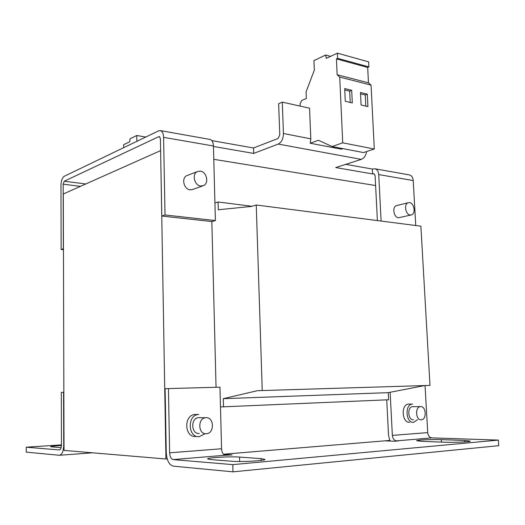 <?xml version="1.0" encoding="UTF-8"?>
<svg xmlns="http://www.w3.org/2000/svg" width="525" height="525" viewBox="0 0 525 525"><rect width="100%" height="100%" fill="white"/><g stroke="black" fill="none" stroke-linecap="round" stroke-linejoin="round"><path stroke-width="0.79" d="M411.016 215.014L398.423 217.77C393.717 217.462 391.932 206.863 396.382 205.675L396.867 205.557M410.196 215.014L411.508 214.896C415.984 213.754 414.232 203.024 409.507 202.624L408.122 202.748C403.666 203.93 405.477 214.686 410.196 215.014M202.604 185.929L192.97 189.387L190.096 189.833C183.875 189.361 181.191 178.093 186.729 175.672L187.694 175.304M200.34 171.13L197.275 171.609C191.691 174.051 194.414 185.522 200.694 186.014L203.595 185.574C209.245 183.232 206.653 171.734 200.34 171.13M199.566 417.631L198.542 417.651C190.391 418.176 191.093 434.392 199.244 433.466M205.951 417.716L205.603 417.742C197.407 418.274 198.128 434.68 206.332 433.735L206.469 433.729C214.738 433.335 214.18 416.902 205.951 417.716M413.011 406.645L412.584 406.658C406.98 406.875 407.853 420.374 413.438 419.692M421.28 419.783L421.339 419.783C426.976 419.606 426.149 406.009 420.551 406.619L420.407 406.632C414.796 406.849 415.688 420.479 421.28 419.783M412.584 404.04L412.361 404.06C404.519 404.375 405.759 423.288 413.575 422.303L417.539 419.731M409.08 404.066L408.502 404.086C400.673 404.401 401.894 423.229 409.703 422.244M198.811 414.461L198.273 414.507C186.887 415.282 187.911 437.975 199.316 436.642L205.065 433.67M196.179 414.442L194.801 414.481C183.448 415.249 184.459 437.817 195.832 436.492M160.46 150.682L63.295 193.994L64.024 450.398L165.946 458.994L160.624 150.708M389.734 440.429L223.447 454.223M167.199 458.889L165.946 458.994M216.051 387.273L211.844 221.563M220.48 406.947L388.612 399.761L388.251 392.648L424.679 385.567M223.499 406.934L223.282 398.678L388.251 392.648M223.282 398.678L257.329 390.705L429.988 385.402L420.892 226.183L256.252 204.993L251.521 206.423L218.288 209.77L218.085 201.987L251.961 206.292M262.238 390.567L256.252 204.993M218.085 201.987L214.928 203.011M239.571 457.085L261.122 458.64L265 459.414C266.031 460.72 241.316 462.112 231.912 461.252L210.787 459.578L207.624 458.902C206.929 457.649 230.442 456.33 239.571 457.085L239.695 461.508M441.341 439.635L464.546 440.442L470.295 441.098C470.984 441.866 454.066 442.614 444.773 442.214L421.627 441.341L416.653 440.751C416.122 440.002 432.324 439.281 441.341 439.635L441.486 442.089M168.446 388.553L169.627 452.819C169.903 456.77 171.084 459.027 173.165 459.598L232.792 464.632L498.376 440.101L498.75 445.679L232.995 471.837L173.289 466.148C169.129 464.947 166.779 460.425 166.248 452.57L165.112 388.671L219.968 387.168L221.57 448.757C221.878 452.537 223.118 454.689 225.297 455.227L232.076 454.932L223.565 454.342M498.376 440.101L431.898 437.889C429.509 437.496 428.111 435.743 427.711 432.62L425.053 385.553M384.641 440.849L394.761 441.243L398.442 440.934L396.493 440.862C394.124 440.449 392.746 438.624 392.352 435.389L390.147 392.28M26.263 447.208L26.25 452.123L59.299 455.273C61.996 454.801 63.466 451.395 63.722 445.049L63.578 392.293L61.32 392.372L61.451 444.885L26.263 447.208L59.496 449.971M61.432 445.535C54.731 445.909 51.122 446.303 50.603 446.716L61.097 447.707M232.995 471.837L232.792 464.632M61.451 444.885C61.32 448.055 60.585 449.754 59.233 449.991L59.207 449.991M390.036 441.059L388.52 435.264L386.728 399.84M85.785 183.967L64.247 181.21L63.157 184.19L63.341 248.765L61.13 249.5L60.966 185.207C61.149 180.666 62.239 177.693 64.234 176.288L158.675 130.823L160.545 130.633C162.409 131.388 163.426 133.632 163.597 137.366L213.445 145.989L215.381 220.579L212.008 221.576L161.785 216.037L160.407 138.856L159.39 136.605L158.78 136.664L159.771 136.835M342.969 148.634L341.375 149.179L310.223 143.24L310.807 138.843L309.553 108.189L282.293 102.139L278.644 103.733L279.779 134.958L278.06 138.469L253.509 147.991L211.831 140.608M345.778 164.345L372.317 169.05L375.086 168.807C377.245 169.542 378.459 171.465 378.728 174.589L413.214 180.554L415.748 225.52M282.293 102.139L283.447 133.514C283.29 138.777 281.564 142.295 278.257 144.067L253.687 153.405L253.509 147.991M377.383 220.585L375.113 175.652L373.892 173.723L372.566 173.926L335.724 167.567L361.285 159.383C364.114 158.222 365.859 155.617 366.535 151.574M372.566 173.926L372.317 169.05M213.458 146.462L253.687 153.405M64.247 181.21L158.78 136.664M408.89 174.825L409.52 174.937C411.698 175.658 412.926 177.535 413.214 180.554M381.104 221.064L378.728 174.589M209.652 139.368L210.217 139.473C212.172 140.221 213.248 142.4 213.445 145.989M215.381 220.579L165.021 214.968L161.785 216.037M165.021 214.968L163.597 137.366M61.13 249.5L63.453 249.683M375.611 185.542L213.793 159.324M300.202 106.109L300.09 103.852L301.763 100.452L306.338 98.497L306.068 91.888L314.344 70.087L313.943 60.592L325.684 55.013L326.287 58.38L337.385 53.163L337.621 58.341L336.433 58.892L337.148 74.74L339.708 77.057L342.727 142.82L332.062 146.547L318.393 140.267L310.223 143.24M330.586 56.359L325.684 55.013M337.621 58.341L368.891 66.905L368.635 61.865L337.385 53.163M368.891 66.905L367.69 67.43L336.433 58.892M367.69 67.43L368.465 82.832L337.148 74.74M368.465 82.832L371.063 85.116L339.708 77.057M351.704 90.313L344.695 88.574L345.286 101.272L352.301 102.926L351.704 90.313L349.683 91.147L344.754 89.932M367.29 94.172L360.485 92.485L361.102 105L367.913 106.608L367.29 94.172L365.262 94.979L360.55 93.824M371.063 85.116L374.299 149.028L342.727 142.82M374.299 149.028L363.517 152.565L332.062 146.547M136.854 141.33L136.769 135.502L129.957 138.856L129.741 141.75L123.651 144.716L123.69 147.669M136.769 135.502L145.76 137.038M365.813 106.116L365.262 94.979M350.214 102.434L349.683 91.147M173.165 459.598L225.297 455.227M396.493 440.862L431.898 437.889M392.352 435.389L427.711 432.62M169.627 452.819L221.57 448.757M310.807 138.843L283.447 133.514M361.285 159.383L278.257 144.067M373.19 173.736L374.332 173.939M63.157 184.19L80.417 186.355M464.638 441.925L464.546 440.442M261.181 460.418L261.122 458.64M186.729 175.672L197.275 171.609M198.542 417.651L205.603 417.742M412.361 404.06L408.502 404.086M198.273 414.507L194.801 414.481M92.689 452.812L59.778 455.241M412.584 406.658L420.407 406.632M409.52 174.937L375.086 168.807M210.217 139.473L160.545 130.633M396.382 205.675L408.122 202.748"/></g></svg>

